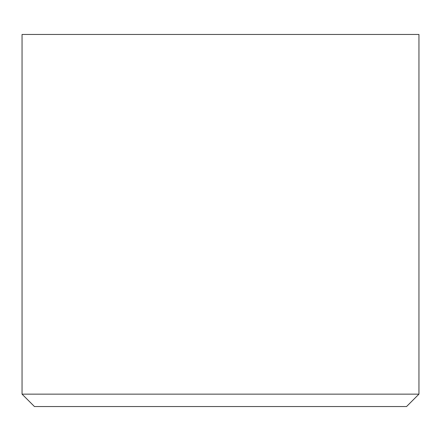 <?xml version="1.0" encoding="UTF-8"?>
<svg xmlns="http://www.w3.org/2000/svg" width="441" height="441" viewBox="0 0 441 441"><rect width="100%" height="100%" fill="white"/><g stroke="black" fill="none" stroke-linecap="round" stroke-linejoin="round"><path stroke-width="0.66" d="M406.547 406.547L34.453 406.547L22.05 394.144L418.95 394.144L406.547 406.547M418.95 394.144L418.95 34.453L22.05 34.453L22.05 394.144"/></g></svg>

